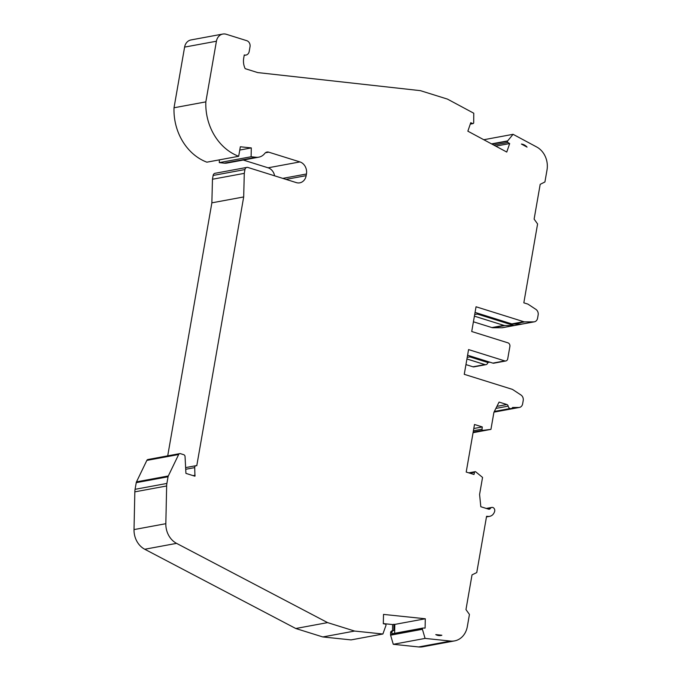 <?xml version="1.0" encoding="UTF-8"?>
<svg xmlns="http://www.w3.org/2000/svg" width="681" height="681" viewBox="0 0 681 681"><rect width="100%" height="100%" fill="white"/><g stroke="black" fill="none" stroke-linecap="round" stroke-linejoin="round"><path stroke-width="1.02" d="M483.791 139.733L513.074 134.31L536.739 147.011A19.8 16.608 79.5 0 1 546.979 170.165L544.919 181.972L540.186 184.338L534.117 219.112L537.59 223.955L523.825 302.832L527.903 304.101L535.913 309.387A4.954 4.154 79.5 0 1 538.152 314.928L537.573 318.223A4.954 4.154 79.5 0 1 534.381 321.807L502.569 327.697A4.954 4.154 79.5 0 1 501.923 327.757L492.993 327.74A4.954 4.154 79.5 0 1 491.903 327.578L473.423 321.798M493.776 145.087L507.915 142.474A0.987 0.834 79.5 0 1 507.473 141.231A1.983 1.66 79.5 0 0 507.473 141.231L491.937 144.1L507.49 141.188A0.987 0.834 -100.5 0 1 507.651 140.899L513.074 134.31M495.734 146.143L509.669 143.563L506.758 152.05L467.856 131.178L470.767 122.691L472.605 123.525A0.987 0.834 79.5 0 0 473.618 123.074L473.635 123.031A0.987 0.834 -100.5 0 0 473.695 122.682L473.772 113.225L447.451 99.103L420.424 90.658L257.682 72.578L245.177 68.662A14.854 12.454 79.5 0 1 243.704 58.174L244.266 54.948A4.954 4.154 79.5 0 0 246.003 55.059A4.954 4.154 79.5 0 0 249.195 51.475L250.029 46.717A4.954 4.154 79.5 0 0 246.76 40.681L226.271 34.271A9.9 8.3 79.5 0 0 222.806 34.05A9.9 8.3 79.5 0 0 216.422 41.226L205.832 101.878A51.688 43.346 79.5 0 0 238.682 156.281L240.342 146.773L251.298 147.913L251.11 156.749L256.124 157.268A13.118 10.998 79.5 0 0 258.797 157.166A13.118 10.998 79.5 0 0 264.756 153.455A4.954 4.154 -100.5 0 1 267.003 152.059A4.954 4.154 -100.5 0 1 268.731 152.169L299.921 161.916A9.9 8.3 -100.5 0 1 306.45 173.995L306.161 175.655A9.9 8.3 -100.5 0 1 299.768 182.831A9.9 8.3 -100.5 0 1 296.312 182.61L247.901 167.466A2.971 2.494 79.5 0 0 246.862 167.407A2.971 2.494 79.5 0 0 244.947 169.552L244.283 173.357L243.687 196.945L196.775 465.736A1.983 1.66 79.5 0 0 194.715 467.617L194.945 476.206L185.93 473.38L185.053 456.593A1.983 1.66 79.5 0 0 183.717 454.687L180.448 453.665A1.983 1.66 79.5 0 0 178.652 454.516L168.309 475.968A2.971 2.494 79.5 0 0 168.054 476.768L166.896 483.442A14.854 12.454 79.5 0 0 166.649 485.97L165.832 523.698A19.8 16.608 79.5 0 0 176.566 543.361L144.755 549.252A19.8 16.608 79.5 0 1 134.021 529.588L134.838 491.861A14.854 12.454 79.5 0 1 135.076 489.324L136.243 482.659A2.971 2.494 79.5 0 1 136.498 481.859L146.841 460.407A1.983 1.66 79.5 0 1 147.947 459.513L179.758 453.623M507.915 142.474L509.669 143.563M475.057 312.409L511.789 323.892A4.954 4.154 79.5 0 0 512.878 324.062L521.808 324.079A4.954 4.154 79.5 0 0 521.986 324.071L514.036 325.544A4.954 4.154 -100.5 0 1 513.857 325.552L504.927 325.535A4.954 4.154 -100.5 0 1 503.838 325.365L474.402 316.163M494.227 411.707L511.073 408.591A2.971 2.494 -100.5 0 0 512.614 407.476L518.794 407.485A4.954 4.154 79.5 0 0 519.441 407.425A4.954 4.154 79.5 0 0 522.633 403.842L523.212 400.547A4.954 4.154 79.5 0 0 520.974 395.006L512.963 389.719A4.954 4.154 79.5 0 0 511.933 389.226L464.255 374.32L468.571 349.583L504.774 360.904A2.971 2.494 79.5 0 0 505.813 360.973A2.971 2.494 79.5 0 0 507.728 358.819L509.89 346.45A2.971 2.494 79.5 0 0 507.932 342.832L471.72 331.511L476.045 306.773L523.715 321.687A4.954 4.154 79.5 0 0 524.804 321.858L533.734 321.866A4.954 4.154 79.5 0 0 534.381 321.807M479.671 313.847L477.764 314.205L514.036 325.544M477.764 314.205A2.971 2.494 79.5 0 0 477.083 314.103M474.7 314.477A14.914 12.505 79.5 0 0 475.883 314.324L479.211 313.711M422.875 628.095L392.682 633.679A0.987 0.834 79.5 0 0 392.528 633.688L423.02 628.044A0.987 0.834 79.5 0 1 423.173 628.035L425.097 628.095L425.302 618.765L383.514 614.407L383.318 623.745L385.242 624.085A0.987 0.834 79.5 0 1 386.008 625.09L386.008 625.141A0.987 0.834 -100.5 0 1 385.94 625.49L382.884 634.011L354.605 631.057L327.587 622.613L176.566 543.361M423.02 628.044A0.987 0.834 79.5 0 0 422.365 628.895L422.365 628.938A0.987 0.834 -100.5 0 0 422.407 629.287L425.089 638.412L393.277 644.303L390.596 635.177A0.987 0.834 -100.5 0 1 390.553 634.82L390.596 632.7A1.983 1.66 -100.5 0 1 391.83 630.947L393.158 630.7A1.983 1.66 79.5 0 0 391.924 632.453L391.873 634.539L422.365 628.895L391.873 634.539A1.983 1.66 -100.5 0 1 391.881 634.539A0.987 0.834 79.5 0 1 392.528 633.688M486.489 516.751L488.286 516.419L486.575 516.3L476.751 572.585L472.027 574.866L465.966 609.589L469.439 614.441L467.362 626.375A19.8 16.608 79.5 0 1 454.542 640.906A19.8 16.608 79.5 0 1 450.516 641.059L425.089 638.412M488.286 516.419A7.917 6.64 79.5 0 0 489.682 516.334A7.917 6.64 79.5 0 0 494.244 512.452L494.355 512.206A9.9 8.3 79.5 0 0 494.593 511.593A2.971 2.494 -100.5 0 0 492.814 507.473A2.971 2.494 -100.5 0 0 491.827 507.422A2.971 2.494 -100.5 0 0 490.311 508.494A1.983 1.66 79.5 0 1 488.609 509.167L480.82 506.732L479.577 494.483L482.557 477.415L475.755 471.848A0.987 0.834 -100.5 0 0 475.474 471.695L475.432 471.678A0.987 0.834 79.5 0 0 474.504 472.333L474.002 474.487L466.204 472.052L474.504 424.493L482.301 426.936L482.037 429.166A0.987 0.834 79.5 0 0 482.65 430.298A1.983 1.66 -100.5 0 1 482.65 430.298L482.701 430.315A0.987 0.834 -100.5 0 0 482.999 430.341L490.941 429.379L493.912 412.328L499.079 402.088L506.868 404.531A1.983 1.66 79.5 0 1 508.171 406.14A2.971 2.494 -100.5 0 0 510.078 408.54A2.971 2.494 -100.5 0 0 511.073 408.591M521.399 144.057A10.394 8.717 -100.5 0 1 527.068 147.105L521.399 144.057M441.867 635.245A10.394 8.717 -100.5 0 1 437.296 635.245A10.394 8.717 -100.5 0 1 435.78 634.607L441.867 635.245L435.78 634.607M473.193 432.052L482.65 430.298L473.193 432.052M473.806 428.511L482.301 426.936M393.158 630.7L393.848 630.529L393.976 624.315L394.81 624.409L394.622 633.304M425.302 618.765L394.81 624.409M494.355 411.452L510.078 408.54M472.205 356.657L470.299 357.014L487.851 362.505L489.758 362.147M222.806 34.05L190.995 39.941A9.9 8.3 79.5 0 0 184.602 47.108L174.021 107.768L205.832 101.878M238.682 156.281L206.871 162.172A51.688 43.346 -100.5 0 1 174.021 107.768M239.772 150.05L251.298 147.913M219.359 159.865L219.299 162.631L251.11 156.749M258.797 157.166L226.986 163.057A13.118 10.998 -100.5 0 1 224.313 163.159L219.299 162.631M243.262 160.044L268.11 167.807A9.9 8.3 79.5 0 1 274.613 175.826M246.862 167.407L215.051 173.289A2.971 2.494 79.5 0 0 213.127 175.443L212.463 179.248L244.283 173.357M212.463 179.248L211.868 202.836L243.687 196.945M211.868 202.836L167.713 455.853M193.098 475.627L195.115 475.253M327.587 622.613L295.775 628.503L144.755 549.252M354.605 631.057L322.794 636.948L295.775 628.503M382.884 634.011L351.064 639.902L322.794 636.948M383.318 623.592L392.656 624.562L392.52 630.776L391.83 630.947M393.976 624.315L392.656 624.562M393.848 630.529L392.52 630.776M450.516 641.059L418.704 646.95L393.277 644.303M418.704 646.95A19.8 16.608 79.5 0 0 422.731 646.797L454.542 640.906M470.299 357.014A2.971 2.494 79.5 0 0 469.609 356.912M467.226 357.287A14.914 12.505 79.5 0 0 468.409 357.133L471.746 356.512M487.851 362.505A2.971 2.494 -100.5 0 1 485.928 364.65A2.971 2.494 -100.5 0 1 484.889 364.59L472.963 366.795A2.971 2.494 79.5 0 0 474.002 366.863L485.928 364.65M504.774 360.904L492.848 363.118A2.971 2.494 79.5 0 0 493.887 363.177L505.813 360.973M473.082 432.682L490.941 429.379M472.963 366.795L465.949 364.599M466.928 358.972L484.889 364.59M492.848 363.118L467.583 355.218M491.529 143.887L507.651 140.899M491.895 144.074L507.49 141.188M470.333 123.942L472.605 123.525M513.857 325.552L501.923 327.757M533.734 321.866L521.808 324.079M504.927 325.535L492.993 327.74M524.804 321.858L512.878 324.062M503.838 325.365L491.903 327.578M523.715 321.687L511.789 323.892M473.414 430.758L482.037 429.166M469.856 473.193L474.504 472.333M473.184 432.077L482.701 430.315M473.167 432.163L482.999 430.341M495.887 408.413L508.171 406.14M518.794 407.485L494.048 412.065M216.422 41.226L184.602 47.108M224.313 163.159L256.124 157.268M268.731 152.169L265.42 152.782M299.921 161.916L268.11 167.807M306.45 173.995L282.785 178.379M306.161 175.655L286.011 179.384M213.127 175.443L244.947 169.552M185.717 469.286L194.715 467.617M178.652 454.516L146.841 460.407M168.309 475.968L136.498 481.859M168.054 476.768L136.243 482.659M166.896 483.442L135.076 489.324M166.649 485.97L134.838 491.861M165.832 523.698L134.021 529.588M390.596 632.7L391.924 632.453M390.553 634.82L422.365 628.938M390.596 635.177L422.407 629.287M487.894 508.945L490.311 508.494M496.917 406.37L506.868 404.531M470.282 124.095L473.04 123.584M468.766 472.852L475.134 471.669M519.441 407.425L494.014 412.133M185.624 467.6L196.017 465.676M486.464 516.93L489.682 516.334M486.294 508.443L491.827 507.422M246.003 55.059L244.19 55.391"/></g></svg>
